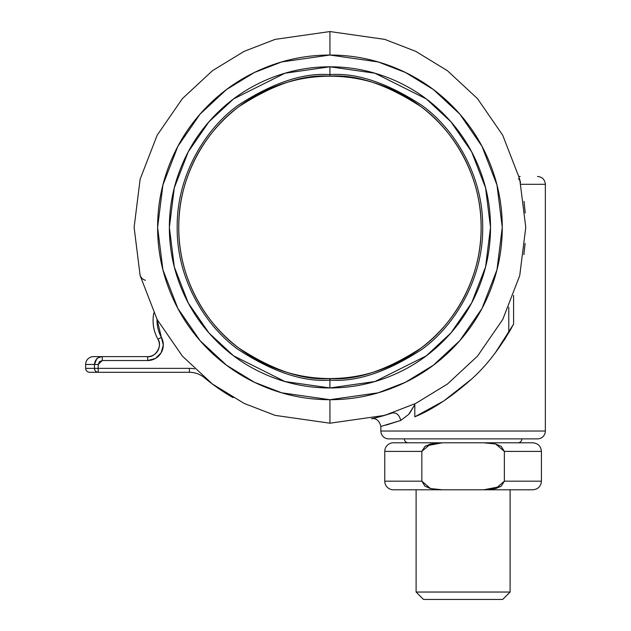 <?xml version="1.0" encoding="UTF-8"?>
<svg xmlns="http://www.w3.org/2000/svg" width="631" height="631" viewBox="0 0 631 631"><rect width="100%" height="100%" fill="white"/><g stroke="black" fill="none" stroke-linecap="round" stroke-linejoin="round"><path stroke-width="0.95" d="M520.551 182.501A7.832 7.832 0 0 0 518.493 178.786A7.832 7.832 0 0 1 520.551 182.485M545.35 431.036L380.856 431.036A7.832 7.832 0 0 0 388.688 438.868L537.517 438.868A7.832 7.832 0 0 0 545.35 431.036L545.35 184.299L520.969 184.299L545.35 184.299L545.35 431.036A7.832 7.832 0 0 1 537.517 438.868L388.688 438.868A7.832 7.832 0 0 1 380.856 431.036L545.35 431.036M504.295 340.03L513.587 324.137L513.587 295.371L513.587 324.137C501.014 346.924 487.061 365.199 471.736 378.971L443.735 400.985L414.812 416.807L414.812 404.723L408.58 414.504L400.748 420.427L386.054 425.113M400.748 420.427L400.764 420.427C399.328 414.961 396.513 412.485 392.316 413.005C396.513 412.485 399.328 414.961 400.748 420.427L380.856 426.43L380.856 431.036L380.856 426.43C379.247 420.491 376.115 417.927 371.462 418.755L371.683 418.708M519.029 176.459L520.212 176.459M414.804 404.739L414.819 416.807C432.227 409.732 451.204 397.12 471.736 378.971M504.264 340.077L511.623 327.773L508.775 332.758L508.775 307.163L508.775 332.758L511.252 328.443M523.856 254.672L525.11 243.432M525.237 213.01L524.03 201.352M525.102 243.527L523.872 254.538M383.451 415.75L376.825 417.509M376.77 417.525L371.462 418.755M392.316 413.005L383.411 415.766M414.812 404.723L414.796 403.864L414.812 404.723L409.629 413.273M494.507 353.888L494.949 353.313M513.587 324.137L495.232 352.942L511.623 327.765M495.232 352.942L494.507 353.896M392.269 413.021L376.928 417.485M409.724 413.155L414.788 404.779M145.438 280.29A7.832 7.832 0 0 1 139.893 274.619M416.105 592.036L510.1 592.036L510.1 489.79L510.1 592.036L416.105 592.036L423.519 599.45L502.678 599.45L510.1 592.036L502.678 599.45L423.519 599.45L416.105 592.036L416.105 489.79L416.105 592.036M517.933 442.788A3.92 3.92 0 0 0 521.853 438.868A3.92 3.92 0 0 1 517.933 442.788M404.353 438.868A3.92 3.92 0 0 0 408.273 442.788A3.92 3.92 0 0 1 404.353 438.868M495.65 488.583L483.764 489.79L393.389 489.79L483.764 489.79L495.745 488.56L501.266 486.154L504.366 481.169L495.745 488.56L483.764 489.79L532.816 489.79C538.046 489.27 540.917 486.398 541.43 481.169L504.366 481.169L504.366 451.402L504.366 481.169L541.43 481.169L541.43 451.402C540.917 446.18 538.046 443.309 532.816 442.788L483.764 442.788L495.65 443.995L504.366 451.402L541.43 451.402L504.366 451.402L495.737 444.019L483.764 442.788L442.434 442.788L430.46 444.019L424.931 446.425L421.839 451.402L421.839 481.169L384.768 481.169A8.613 8.613 0 0 0 393.389 489.79A8.613 8.613 0 0 1 384.768 481.169L384.768 451.402A8.613 8.613 0 0 1 393.389 442.788A8.613 8.613 0 0 0 384.768 451.402L384.768 481.169L421.839 481.169L430.468 488.56L442.434 489.79L430.555 488.583L421.839 481.169L421.839 451.402L384.768 451.402L421.839 451.402L430.46 444.019L442.434 442.788L425.688 445.936M430.492 444.011L442.434 442.788L393.389 442.788L532.816 442.788M500.762 486.493L483.764 489.79L532.816 489.79M421.839 481.169L424.963 486.17L430.555 488.583L442.418 489.79M504.366 451.402L501.243 446.401L495.65 443.995L483.764 442.788M329.942 423.204L275.108 415.372L244.126 403.406L212.442 384.042L182.398 356.144L157.151 319.531L140.137 275.581L134.111 227.381L140.137 179.172L157.151 135.223L182.398 98.617L212.442 70.719L244.126 51.356L275.108 39.382L329.942 31.55L275.108 39.382L244.126 51.356L212.442 70.719L182.398 98.617L157.151 135.223L140.137 179.172L134.111 227.381L140.137 275.581L157.151 319.531L182.398 356.144L212.442 384.042L244.126 403.406L275.108 415.372L329.942 423.204L329.942 399.707L281.686 392.813L254.427 382.276L226.545 365.239L200.106 340.693L177.887 308.472L162.916 269.8L157.608 227.381L162.916 184.962L177.887 146.282L200.106 114.069L226.545 89.515L254.427 72.478L281.686 61.941L329.942 55.047L329.942 31.55L329.942 55.047C352.792 55.047 374.775 59.424 395.889 68.164C416.996 76.911 435.635 89.365 451.796 105.527C467.95 121.68 480.404 140.319 489.151 161.433C497.891 182.54 502.268 204.523 502.268 227.381C502.268 250.231 497.891 272.213 489.151 293.328C480.404 314.435 467.95 333.073 451.796 349.235C435.635 365.388 416.996 377.843 395.889 386.59C374.775 395.329 352.792 399.707 329.942 399.707C307.084 399.707 285.102 395.329 263.995 386.59C242.88 377.843 224.242 365.388 208.08 349.235C191.927 333.073 179.472 314.435 170.725 293.328C161.986 272.213 157.608 250.231 157.608 227.381C157.608 204.523 161.986 182.54 170.725 161.433C179.472 140.319 191.927 121.68 208.08 105.527C224.242 89.365 242.88 76.911 263.995 68.164C285.102 59.424 307.084 55.047 329.942 55.047L378.19 61.941L405.457 72.478L433.339 89.515L459.778 114.069L481.989 146.282L496.968 184.962L502.268 227.381L496.968 269.8L481.989 308.472L459.778 340.693L433.339 365.239L405.457 382.276L378.19 392.813L329.942 399.707L329.942 423.204L384.768 415.372L415.75 403.406L447.434 384.042L477.478 356.144L502.726 319.531L519.739 275.581L525.765 227.381L519.739 179.172L502.726 135.223L477.478 98.617L447.434 70.719L415.75 51.356L384.768 39.382L329.942 31.55L384.768 39.382L415.75 51.356L447.434 70.719L477.478 98.617L502.726 135.223L519.739 179.172L525.765 227.381L519.739 275.581L502.726 319.531L477.478 356.144L447.434 384.042L415.75 403.406L384.768 415.372L329.942 423.204M329.942 387.955L329.942 380.122C303.393 382.165 272.837 371.982 238.289 349.574C205.485 326.132 176.585 279.233 177.193 227.381C176.585 175.528 205.485 128.621 238.289 105.18C272.837 82.779 303.393 72.597 329.942 74.632L329.942 66.799L374.901 73.22L426.288 98.917L450.92 121.791L471.625 151.811L485.578 187.849L490.516 227.381L485.578 266.905L471.625 302.943L450.92 332.963L426.288 355.837L374.901 381.534L329.942 387.955L284.975 381.534L233.588 355.837L208.956 332.963L188.251 302.943L174.298 266.905L169.36 227.381L174.298 187.849L188.251 151.811L208.956 121.791L233.588 98.917L284.975 73.22L329.942 66.799L329.942 74.632C303.393 72.597 272.837 82.779 238.289 105.18C205.485 128.621 176.585 175.528 177.193 227.381C176.585 279.233 205.485 326.132 238.289 349.574C272.837 371.982 303.393 382.165 329.942 380.122L329.942 378.553C303.661 380.572 273.428 370.492 239.228 348.32C206.763 325.123 178.163 278.697 178.762 227.381C178.163 176.057 206.763 129.631 239.228 106.434C273.428 84.262 303.661 74.182 329.942 76.201L329.942 74.632L329.942 76.201C349.984 76.201 369.269 80.034 387.789 87.709C406.317 95.376 422.66 106.3 436.841 120.482C451.015 134.655 461.939 151.006 469.606 169.526C477.281 188.046 481.114 207.331 481.114 227.381C481.114 247.423 477.281 266.708 469.606 285.228C461.939 303.756 451.015 320.098 436.841 334.28C422.66 348.454 406.317 359.378 387.789 367.045C369.269 374.719 349.984 378.553 329.942 378.553C309.892 378.553 290.607 374.719 272.087 367.045C253.559 359.378 237.217 348.454 223.043 334.28C208.861 320.098 197.937 303.756 190.27 285.228C182.596 266.708 178.762 247.423 178.762 227.381C178.762 207.331 182.596 188.046 190.27 169.526C197.937 151.006 208.861 134.655 223.043 120.482C237.217 106.3 253.559 95.376 272.087 87.709C290.607 80.034 309.892 76.201 329.942 76.201C356.215 74.182 386.448 84.262 420.648 106.434C453.113 129.631 481.713 176.057 481.114 227.381C481.713 278.697 453.113 325.123 420.648 348.32C386.448 370.492 356.215 380.572 329.942 378.553L329.942 380.122C356.491 382.165 387.04 371.982 421.587 349.574C454.391 326.132 483.291 279.233 482.683 227.381C483.291 175.528 454.391 128.621 421.587 105.18C387.04 82.779 356.491 72.597 329.942 74.632C356.491 72.597 387.04 82.779 421.587 105.18C454.391 128.621 483.291 175.528 482.683 227.381C483.291 279.233 454.391 326.132 421.587 349.574C387.04 371.982 356.491 382.165 329.942 380.122L329.942 387.955C351.23 387.955 371.714 383.885 391.386 375.729C411.065 367.581 428.425 355.979 443.483 340.921C458.54 325.864 470.142 308.504 478.29 288.824C486.446 269.153 490.516 248.669 490.516 227.381C490.516 206.085 486.446 185.601 478.29 165.929C470.142 146.25 458.54 128.89 443.483 113.832C428.425 98.775 411.065 87.173 391.386 79.025C371.714 70.877 351.23 66.799 329.942 66.799C308.646 66.799 288.162 70.877 268.49 79.025C248.811 87.173 231.451 98.775 216.394 113.832C201.336 128.89 189.734 146.25 181.586 165.929C173.438 185.601 169.36 206.085 169.36 227.381C169.36 248.669 173.438 269.153 181.586 288.824C189.734 308.504 201.336 325.864 216.394 340.921C231.451 355.979 248.811 367.581 268.49 375.729C288.162 383.885 308.646 387.955 329.942 387.955M232.5 397.317L233.147 397.609A3.92 3.92 0 0 1 232.5 397.317A195.831 195.831 0 0 1 204.483 377.764A195.831 195.831 0 0 0 232.5 397.317L232.531 397.262M85.65 364.458A7.832 7.832 0 0 1 93.483 356.625L147.638 356.625L147.638 360.538L102.301 360.538L99.446 361.658L98.223 364.458L98.223 368.37L189.403 368.37A27.417 27.417 0 0 1 194.545 368.859A27.417 27.417 0 0 0 189.403 368.37L98.223 368.37L98.223 364.458L102.301 360.538L147.638 360.538A15.665 15.665 0 0 0 161.37 337.333L163.303 345.125L161.118 352.847L155.4 358.479L147.638 360.538L147.638 356.625L93.483 356.625A7.832 7.832 0 0 0 85.65 364.458L85.65 368.37L85.65 364.458L94.461 364.458L85.65 364.458M96.764 358.905L94.461 364.458L96.764 358.905C96.851 358.148 98.696 357.391 102.301 356.625L102.301 360.538L102.301 356.625C97.608 357.036 94.997 359.646 94.461 364.458L98.223 364.458L94.461 364.458L94.461 368.37L94.461 364.458M189.403 372.29L89.57 372.29L98.223 372.29L98.223 368.37L94.461 368.37L98.223 368.37L98.223 372.29A3.92 3.77 -90 0 1 94.461 368.37C94.697 370.736 95.951 372.038 98.223 372.29L189.403 372.29C195.066 372.353 200.09 374.175 204.483 377.764A23.497 23.497 0 0 0 189.403 372.29L189.403 368.37L189.403 372.29M157.016 319.278L161.37 337.333L157.931 339.218A39.169 39.169 0 0 1 153.798 312.96A39.169 39.169 0 0 0 157.931 339.218C162.861 345.354 155.384 357.99 147.638 356.625A11.752 11.752 0 0 0 157.931 339.218L161.37 337.333A35.249 35.249 0 0 1 157.024 319.302M155.4 358.479L147.638 360.538M153.798 312.952L153.483 314.837C152.26 323.458 153.743 331.583 157.931 339.218M85.65 368.37L94.461 368.37L85.65 368.37C85.895 370.744 87.196 372.045 89.57 372.29M545.35 184.299C544.876 179.543 542.266 176.932 537.517 176.459"/></g></svg>
